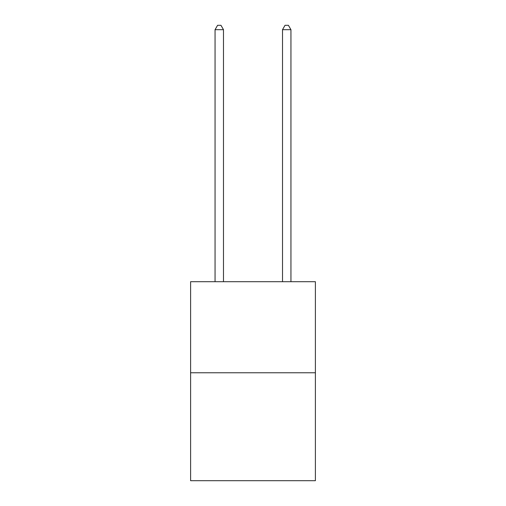 <?xml version="1.0" encoding="UTF-8"?>
<svg xmlns="http://www.w3.org/2000/svg" width="506" height="506" viewBox="0 0 506 506"><rect width="100%" height="100%" fill="white"/><g stroke="black" fill="none" stroke-linecap="round" stroke-linejoin="round"><path stroke-width="0.76" d="M315.396 372.77L315.396 281.703L190.604 281.703L190.604 480.7L315.396 480.7L315.396 372.77L190.604 372.77M223.488 281.703L223.488 29.683L215.056 29.683L215.056 281.703M215.056 29.683L217.586 25.3L220.958 25.3L223.488 29.683M290.944 281.703L290.944 29.683L282.512 29.683L282.512 281.703M282.512 29.683L285.042 25.3L288.414 25.3L290.944 29.683"/></g></svg>
